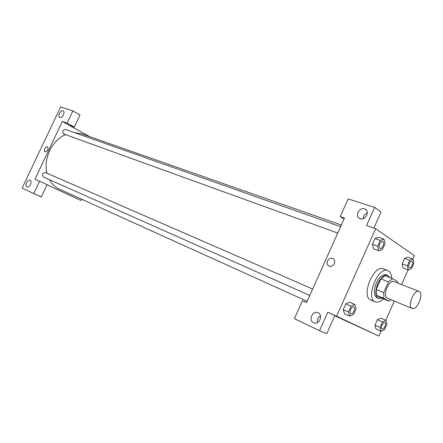 <?xml version="1.0" encoding="UTF-8"?>
<svg xmlns="http://www.w3.org/2000/svg" width="443" height="443" viewBox="0 0 443 443"><rect width="100%" height="100%" fill="white"/><g stroke="black" fill="none" stroke-linecap="round" stroke-linejoin="round"><path stroke-width="0.66" d="M411.94 308.317C407.095 306.119 414.26 288.958 419.017 291.356C424.311 292.989 417.129 310.903 412.167 308.428L411.94 308.317M412.167 308.428L387.127 298.111C382.143 295.863 389.137 279.151 394.037 281.587L419.017 291.356M388.472 281.892L383.743 292.552L383.887 298.355L376.378 295.248L376.201 289.478L380.891 278.907L388.472 281.892L392.636 278.619L397.526 281.604L397.797 283.06M383.887 298.355L388.882 301.129L391.097 299.761M376.201 289.478L383.743 292.552M376.378 295.248L381.412 298.039L388.882 301.129M380.891 278.907L385.067 275.679L392.636 278.619M389.862 277.539L387.758 275.313C384.258 274.599 380.919 277.407 377.757 283.736C374.928 291.228 375.171 296.123 378.494 298.427L381.75 298.183M378.494 298.427L376.7 297.663C373.665 295.143 373.515 290.298 376.257 283.132C379.418 276.814 382.752 274.018 386.263 274.738L387.758 275.313M383.433 298.875C380.421 301.783 377.702 302.785 375.271 301.893L374.9 301.722C365.253 297.607 378.411 265.944 387.83 270.579C390.167 271.598 391.435 274.145 391.64 278.232M375.271 301.893L370.486 299.861C360.801 295.73 373.898 264.222 383.356 268.873L387.83 270.579M349.682 302.248L345.806 303.848L343.209 309.674L344.504 313.843L349.699 316.164L353.553 314.497L356.133 308.693L354.887 304.502L351.028 306.124L348.414 311.983L349.699 316.164M385.919 320.361L380.869 318.157L377.403 319.741L374.983 325.201L376.046 329.044L381.08 331.292L384.535 329.658L386.938 324.215L385.919 320.361L382.459 321.961L380.028 327.449L381.08 331.292M377.702 246.242L378.831 250.727L382.508 249.415L385.067 243.672L383.97 239.176L380.282 240.438L377.702 246.242L372.353 244.314L374.922 238.544L372.353 244.314L373.499 248.789M383.97 239.176L378.615 237.304L374.922 238.544L378.621 237.293M412.904 259.039L414.404 255.65L375.631 228.688L336.58 316.224L378.831 336.065L380.963 331.242M385.803 320.311L394.309 301.079M401.618 284.55L408.114 269.876M413.026 259.083L407.853 257.217L404.537 258.485L402.139 263.895L403.075 267.998L408.23 269.92L411.53 268.596L413.917 263.203L413.026 259.083L409.72 260.362L407.311 265.806L408.23 269.92M373.87 228.09L381.013 212.086L374.656 207.385L366.527 225.576L375.631 228.688M367.352 212.928C364.733 213.975 363.326 215.874 363.138 218.632M360.17 218.67C365.331 220.714 370.232 211.521 365.253 209.129C360.159 206.067 354.178 215.796 359.55 218.399L360.17 218.67M344.034 219.119L340.241 216.577L348.17 198.913L374.656 207.385M319.536 330.711L326.701 333.767L334.836 315.538L327.792 312.232L319.536 330.711L294.385 318.644L302.442 300.708L306.567 302.586L344.516 218.039L340.241 216.577M334.731 315.781L378.831 336.065M334.764 315.704L338.098 317.254M327.792 312.232L336.58 316.224M320.444 315.82C317.941 317.398 316.961 319.658 317.504 322.604M313.561 322.781L313.627 322.814C318.999 325.539 323.6 315.051 318.03 312.797C312.68 310.056 308.023 320.439 313.561 322.781M327.538 260.949C328.894 258.557 330.683 257.748 332.909 258.518C337.167 260.412 333.02 268.325 328.95 266.071C327.178 264.953 326.712 263.242 327.538 260.949C326.712 263.242 327.183 264.953 328.95 266.077C333.02 268.325 337.167 260.412 332.909 258.518C330.683 257.748 328.894 258.557 327.543 260.949M307.132 301.318L59.19 189.056C55.098 187.123 51.859 184.006 49.466 179.708M46.991 173.241C43.104 158.788 52.152 140.027 65.531 134.655M74.574 132.667L81.578 133.803L341.376 225.038M337.765 233.073L63.72 133.98C62.098 131.488 62.707 129.987 65.547 129.478L340.645 226.661M309.768 295.453L43.37 176.995C41.697 174.448 42.373 172.964 45.407 172.548L312.647 289.03M34.991 179.149L62.313 121.46L67.109 123.099L72.896 110.861L60.613 106.935L22.15 188.042L33.746 193.608L39.599 181.242L34.991 179.149M47.036 184.737L81.019 200.507L81.623 199.217M89.835 136.704L62.313 121.46M44.953 151.877L44.893 151.849C43.813 149.18 44.682 147.453 47.506 146.661C48.597 149.258 47.744 150.997 44.953 151.877C47.744 150.997 48.597 149.258 47.506 146.661C44.688 147.453 43.813 149.18 44.893 151.855M59.899 117.439L59.739 117.373C57.236 116.304 60.857 109.554 63.194 110.933C65.597 111.941 62.302 118.453 59.899 117.439M26.957 186.946C24.426 185.938 27.71 179 30.113 180.295C32.666 181.27 29.382 188.253 26.979 186.957L26.957 186.946M39.599 181.242L47.052 184.703L41.26 196.952L33.746 193.608M69.468 125.424L74.274 127.075L80 114.953L72.896 110.861M74.274 127.075L67.109 123.099M47.008 184.792L81.019 200.507M54.112 188.042L58.808 190.213L54.112 188.042M53.609 187.815L58.825 190.219M382.143 328.999L382.104 328.983C380.122 328.208 382.979 321.64 384.856 322.654L384.862 322.654C386.9 323.368 384.042 330.024 382.143 328.999L382.115 328.988C380.138 328.213 382.996 321.646 384.867 322.654L384.867 322.654M380.028 327.449L374.983 325.201L377.403 319.741L382.459 321.961M374.983 325.201L376.052 329.038M409.41 267.71L409.254 267.633C407.466 266.664 410.008 260.423 411.835 261.281L411.84 261.281C413.906 261.863 411.359 268.608 409.421 267.716L409.243 267.627C407.477 266.669 410.024 260.429 411.846 261.287L411.835 261.281M407.311 265.806L402.139 263.895L404.537 258.485L409.72 260.362M402.139 263.895L403.08 267.993M350.828 313.71L350.806 313.705C348.547 312.808 351.598 305.803 353.741 306.944L353.752 306.949C356.067 307.769 353.01 314.868 350.839 313.716L350.795 313.699C348.558 312.813 351.615 305.808 353.752 306.949M349.677 302.248L354.887 304.502M348.414 311.983L343.209 309.674L345.806 303.848L351.028 306.124M343.209 309.674L344.51 313.838M380.138 248.39L379.917 248.285C377.907 247.183 380.587 240.566 382.658 241.501L382.669 241.507C385.017 242.155 382.359 249.376 380.138 248.39L379.928 248.285C377.918 247.188 380.598 240.566 382.674 241.507L382.658 241.501M374.922 238.544L380.282 240.438M373.499 248.783L378.831 250.727M365.253 209.129L366.034 209.694"/></g></svg>

